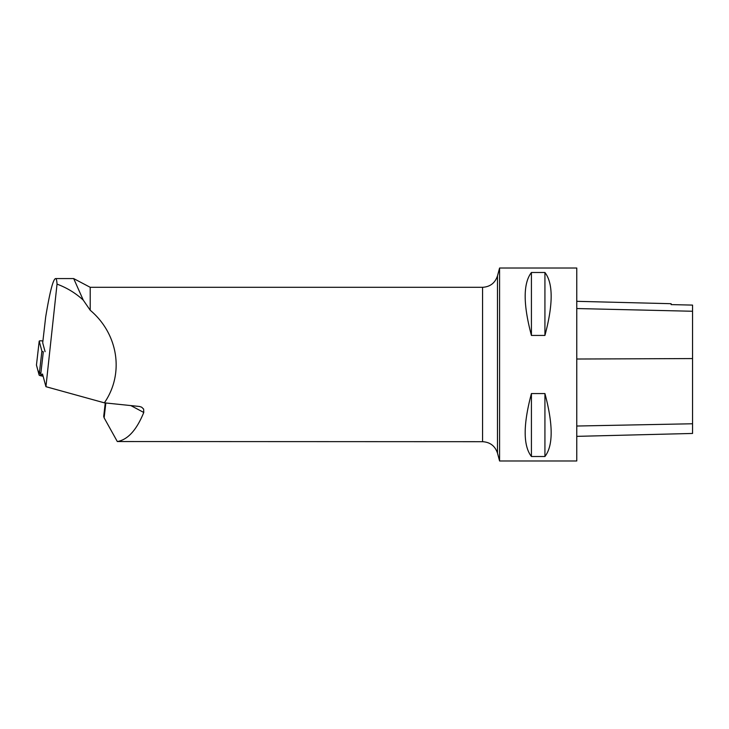 <?xml version="1.0" encoding="UTF-8"?>
<svg xmlns="http://www.w3.org/2000/svg" width="729" height="729" viewBox="0 0 729 729"><rect width="100%" height="100%" fill="white"/><g stroke="black" fill="none" stroke-linecap="round" stroke-linejoin="round"><path stroke-width="1.09" d="M42.911 341.008A3.062 0.565 6.6 0 0 39.202 341.136A3.062 0.565 6.6 0 0 39.211 341.181L41.899 351.168A3.062 0.565 6.6 0 0 43.321 351.779L40.569 375.708A3.062 0.565 -173.4 0 1 39.147 375.098L36.45 365.111A3.062 0.565 -173.4 0 1 36.45 365.065A3.062 0.565 -173.4 0 1 36.459 365.029L37.944 370.633L43.139 376.292L40.569 375.708M45.089 351.66L42.701 342.812L45.681 316.96C49.791 292.074 53.08 279.271 55.541 278.569L73.684 278.569L83.279 300.157L90.214 310.244L90.214 287.308L73.647 278.569M55.677 278.569C56.343 278.596 56.798 280.446 57.035 284.11L45.936 386.689L42.519 373.995M57.035 284.11C67.095 287.891 75.843 293.249 83.279 300.157M45.936 386.689L104.365 402.836C124.431 373.731 118.353 333.973 90.214 310.244M104.365 402.836L139.458 406.472L141.636 407.165L143.622 409.078L143.768 412.468C136.605 430.046 127.794 439.733 117.314 441.546L482.562 441.692L482.562 287.308C490.107 286.852 495.082 283.043 497.479 275.872L497.479 453.128L499.584 460.983L499.584 268.017L576.767 268.017L576.767 460.983L499.584 460.983M531.423 393.56L544.928 393.56C553.238 424.725 553.238 445.711 544.928 456.509L531.423 456.509C523.103 445.711 523.103 424.725 531.423 393.56L531.423 456.509M531.423 272.491L544.928 272.491C553.238 283.289 553.238 304.275 544.928 335.44L531.423 335.44C523.103 304.275 523.103 283.289 531.423 272.491L531.423 335.44M576.767 436.361L692.55 433.454L692.55 305.096L671.127 304.604L692.55 305.096M576.767 301.323L671.127 303.701L671.127 304.613M544.928 456.509L544.928 393.56M544.928 335.44L544.928 272.491M105.258 402.927L103.709 416.377L104.129 417.835L117.314 441.546M39.211 341.181L36.45 365.111M39.147 375.098L41.899 351.168M692.55 423.768L576.767 426.028M692.55 358.568L576.767 359.023M692.55 311.256L576.767 308.54M130.819 405.57L143.768 412.468M104.129 417.835L105.833 402.991M39.202 341.136L36.45 365.065M90.214 287.308L482.562 287.308M497.479 275.872L499.584 268.017M497.479 453.128C495.082 445.957 490.107 442.148 482.562 441.692"/></g></svg>
